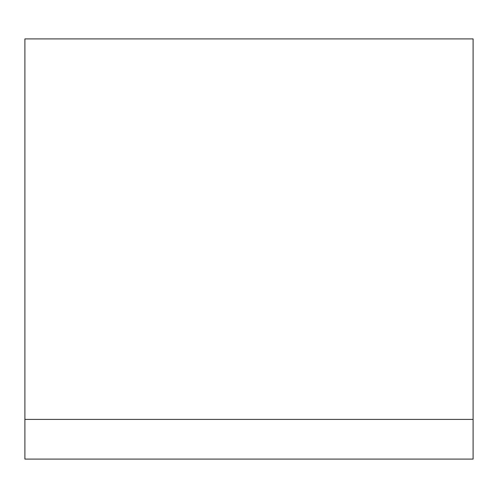 <?xml version="1.0" encoding="UTF-8"?>
<svg xmlns="http://www.w3.org/2000/svg" width="498" height="498" viewBox="0 0 498 498"><rect width="100%" height="100%" fill="white"/><g stroke="black" fill="none" stroke-linecap="round" stroke-linejoin="round"><path stroke-width="0.75" d="M24.9 38.906L24.9 459.094L473.1 459.094L473.1 38.906L24.9 38.906M24.9 419.409L473.1 419.409"/></g></svg>
